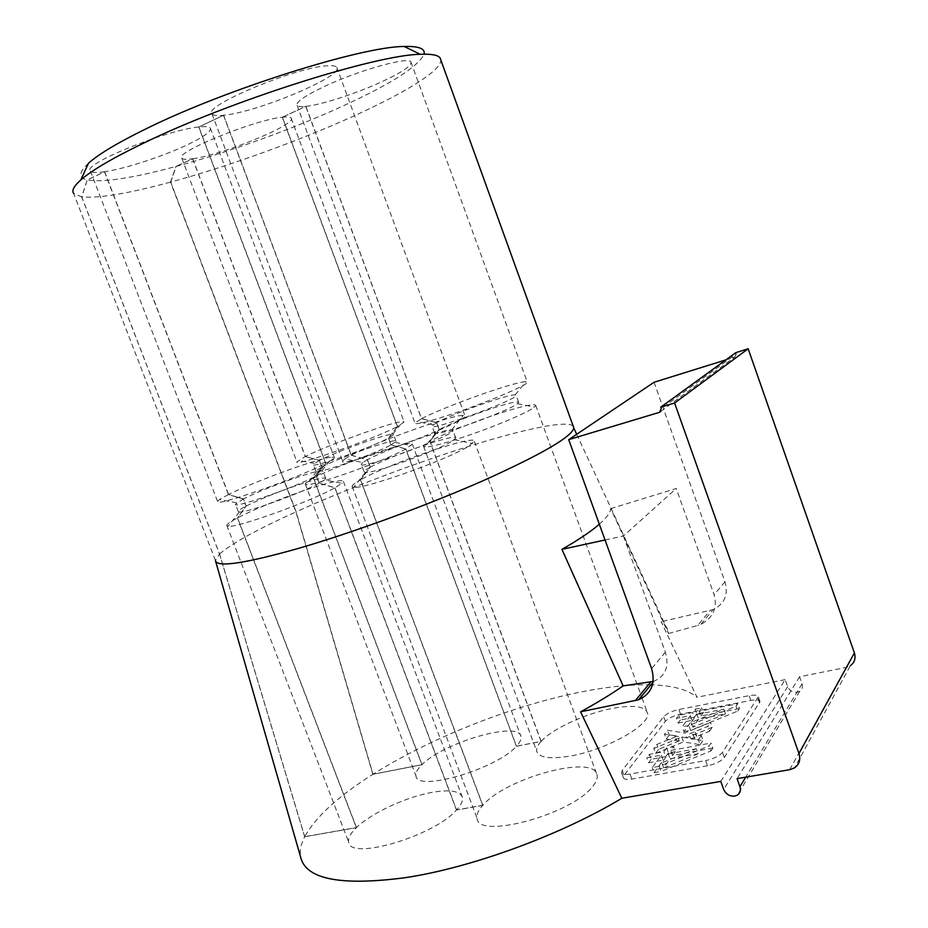 <?xml version="1.0" encoding="UTF-8"?>
<svg xmlns="http://www.w3.org/2000/svg" width="928" height="928" viewBox="0 0 928 928"><rect width="100%" height="100%" fill="white"/><g stroke="black" fill="none" stroke-linecap="round" stroke-linejoin="round"><path stroke-width="0.7" stroke-dasharray="4.64 3.48" d="M573.214 426.207C567.82 419.978 525.932 428.597 472.596 445.162C416.591 462.48 348.603 488.14 296.136 511.838L170.729 182.062C227.569 166.622 297.227 141.52 351.793 116.916C403.796 93.542 441.461 70.656 440.87 60.1M599.337 524.204C606.599 517.789 610.392 512.604 610.705 508.637L668.473 633.534L667.151 628.186L664.738 624.683L661.165 621.702L696.998 697.276C687.868 689.713 673.02 685.583 652.454 684.864M650.969 684.818C629.23 684.33 604.151 687.08 575.731 693.054C508.208 707.229 429.548 738.537 373.021 774.23L296.136 511.838M170.729 182.062L176.204 166.39C228.787 152.146 292.332 129.143 342.049 106.43C390.955 84.019 418.284 66.607 424.038 54.195M373.021 774.23L422.008 764.649C443.816 742.284 519.123 720.511 520.991 736.496C521.559 739.082 520.051 742.319 516.478 746.182L541.152 741.356L429.977 441.31C443.236 433.875 477.085 420.43 503.057 412.229C523.786 405.722 534.69 403.46 535.746 405.455L534.424 407.114C528.218 412.763 485.599 430.36 454.36 440.034C438.457 444.964 428.574 447.273 424.699 446.96L423.539 446.217C423.655 445.266 425.766 443.654 429.873 441.368L541.07 741.46L516.386 746.274C497.164 768.883 416.359 792.442 415.976 775.947C415.338 772.931 417.322 769.196 421.915 764.753L372.847 774.335C338.476 796.015 315.764 816.791 304.709 836.685L356.468 827.567C371.27 813.102 406.186 796.932 431.903 792.384C449.813 789.287 459.986 790.934 462.411 797.361C463.165 800.702 461.228 804.889 456.576 809.924L334.996 487.734L319.197 483.175L324.556 479.904L341.98 483.302L334.996 487.734M541.152 741.356C552.253 728.898 584.814 713.818 611.366 708.609C632.594 704.607 644.624 706.034 647.442 712.878C651.885 724.118 607.364 749.604 570.929 755.926C550.42 759.394 539.029 757.874 536.755 751.355C536.175 748.571 537.614 745.277 541.07 741.46M482.827 805.295L360.563 479.811C388.542 463.768 476.609 433.805 474.336 441.345L468.072 446.554C446.449 460.079 362.581 489.833 353.672 487.235L352.13 486.272C352.269 485.019 355.041 482.896 360.435 479.88L482.722 805.411C478.198 810.411 476.319 814.749 477.096 818.415C477.862 840.095 573.632 813.775 593.073 785.923C596.391 781.678 597.725 778.024 597.052 774.95C594.28 753.907 505.888 777.954 482.827 805.295L456.576 809.924M356.468 827.567L237.556 517.894C254.817 508.799 291.148 494.369 316.17 486.608C333.593 481.238 342.676 479.521 343.406 481.458L341.98 483.302M305.88 106.372C321.622 104.783 356.944 93.252 382.22 81.56C402.358 72.164 411.939 65.644 410.965 62.002C409.225 56.098 358.336 70.319 323.976 86.675C304.697 95.909 295.73 102.138 297.088 105.374C297.992 106.558 300.881 106.894 305.753 106.384L421.474 418.69L414.99 423.156C415.454 424.815 425.639 422.472 445.544 416.138C480.971 404.828 528.67 384.923 527.313 382.22L525.944 381.652C521.374 381.849 511.015 384.586 494.868 389.841C468.953 398.286 435 411.591 421.579 418.632L305.88 106.372L282.414 117.23L397.497 426.474L404.121 422.031L402.903 421.544C394.609 421.045 328.651 444.686 305.382 456.46L192.722 158.746L176.204 166.39M351.19 455.254L367.384 459.754L362.755 462.538L344.845 458.931L351.19 455.254L223.474 115.258L198.72 127.008C166.321 129.92 81.293 164.65 90.41 171.019C91.744 172.666 96.431 172.921 104.47 171.75L87.197 179.962L81.699 196.91L219.518 554.028L215.424 560.419L215.632 561.312M344.845 458.931L342.664 461.123C337.804 468.408 433.538 435.278 458.606 420.848C462.759 418.551 464.905 416.962 465.044 416.08L463.258 415.35C452.064 414.804 376.478 441.763 351.318 455.184L223.625 115.246C257.288 112.381 344.926 75.562 336.76 67.303C335.785 65.969 332.804 65.459 327.816 65.76C297.053 66.538 201.469 106.581 212.025 113.924C213.243 115.49 217.059 115.93 223.474 115.258M192.583 158.769L305.266 456.518L296.902 461.842C293.016 467.41 373.868 439.083 397.393 426.532L282.286 117.253C254.458 119.689 173.629 152.807 181.795 158.201C182.816 159.477 186.4 159.662 192.583 158.769L175.984 166.448C132.681 178.153 103.101 182.665 87.267 179.974L104.632 171.726C124.723 168.861 162.69 156.472 186.888 145C203.719 136.984 211.514 131.347 210.296 128.076C209.229 126.626 205.413 126.266 198.87 126.997L325.798 463.35C331.389 460.462 334.266 458.525 334.405 457.574L332.839 456.97C328.895 457.156 320.415 459.325 307.423 463.501C282.46 471.505 246.013 485.796 228.566 494.485L243.461 498.939L246.187 506.05L237.556 517.894M429.977 441.31L439.269 429.502C452.794 422.611 471.18 415.326 494.438 407.636C509.901 402.74 517.998 401 518.706 402.392L517.604 403.657C512.627 407.844 480.982 420.802 457.771 428.086C445.916 431.81 438.492 433.62 435.476 433.515L434.548 433.005L439.164 429.56L429.873 441.368M720.789 781.411L785.169 679.621L787.652 686.627C789.577 690.792 792.802 692.648 797.314 692.23L799.704 691.279C802.21 689.446 802.998 686.952 802.059 683.785L799.565 676.744L846.092 667.429L850.361 665.689L794.519 767.862M360.435 479.88L370.179 467.236C366.258 469.394 364.24 470.902 364.112 471.772L361.27 464.174C357.825 471.088 455.126 435.302 452.98 430.43L451.716 429.815C443.735 428.956 386.106 449.442 367.5 459.685L370.307 467.167L360.563 479.811M370.307 467.167C391.14 455.404 457.794 432.61 455.787 438.051L450.846 441.948C434.281 451.901 372.464 473.906 365.354 472.433L364.112 471.772M246.187 506.05C262.995 497.802 282.785 489.961 305.567 482.514C318.536 478.477 325.264 477.143 325.751 478.5L324.556 479.904M215.424 560.419L73.66 193.5L81.699 196.91M219.518 554.028L304.662 836.789C300.742 844.445 299.442 851.394 300.776 857.611M304.662 836.789L356.352 827.683L237.417 517.975L246.048 506.12L243.333 499.009L235.48 504.229C232.673 509.101 295.603 487.107 316.297 475.913L319.07 483.244L334.869 487.803C310.984 501.41 236.048 528.357 228.16 526.234L226.803 525.434C226.966 524.1 230.504 521.606 237.417 517.975M243.333 499.009L228.427 494.554L104.47 171.75M88.45 163.258C78.706 172.283 78.288 177.851 87.197 179.962M422.008 764.649L313.571 478.082L321.888 466.981L319.406 460.416L305.382 456.46M707.496 765.762L631.852 779.091C626.806 779.88 623.976 779.381 623.338 777.618L624.092 775.39L665.341 721.358C668.334 718.202 673.403 715.79 680.537 714.154L750.822 700.408C756.262 699.445 759.324 699.84 760.032 701.568L724.327 757.55C721.218 761.273 715.604 764.011 707.496 765.762L705.628 760.589L630.008 774.056C624.973 774.857 622.143 774.381 621.505 772.618L622.27 770.414L663.659 716.729C666.664 713.574 671.733 711.173 678.867 709.526L749.14 695.664C754.568 694.701 757.631 695.072 758.327 696.789L722.471 752.399C719.351 756.088 713.736 758.826 705.628 760.589M785.169 679.621L696.998 697.276M482.722 805.411L456.472 810.04C434.165 836.07 349.566 860.964 348.696 842.183C347.861 838.274 350.413 833.437 356.352 827.683M654.031 382.278L724.977 581.775C728.48 594.813 724.513 604.082 713.098 609.603L661.165 621.702M660.933 411.266L734.756 357.106L725.94 359.855M734.756 357.106L736.333 353.858L661.235 408.633M735.892 352.628L736.333 353.858M668.473 633.534L697.659 625.484L710.082 610.52M610.705 508.637L676.222 488.511L714.073 594.674C717.634 607.724 713.249 617.619 700.907 624.358L697.659 625.484M605.044 539.992L623.43 536.001L676.222 488.511M653.138 681.442L653.938 681.21C665.631 676.06 669.448 666.408 665.388 652.256L623.43 536.001M456.472 810.04L334.869 487.803M228.427 494.554L219.426 499.577L217.581 501.48C213.486 507.755 298.34 477.966 325.67 463.42L198.72 127.008M282.286 117.253L305.753 106.384M198.87 126.997L223.625 115.246M192.722 158.746C222.639 154.895 297.586 124.108 291.148 118.065C290.325 116.951 287.413 116.673 282.414 117.23M313.571 478.082C339.149 464.313 414.317 438.341 412.322 444.106L405.861 448.932L516.478 746.182M305.266 456.518L319.29 460.474L321.772 467.039L313.444 478.152L421.915 764.753M372.847 774.335L295.939 511.931L170.508 182.12L175.984 166.448M516.386 746.274L405.745 448.99C384.992 460.856 312.806 486.608 306.298 484.532L305.266 483.894C305.393 482.873 308.119 480.948 313.444 478.152M104.632 171.726L228.566 494.485M304.709 836.685L219.576 553.981L81.768 196.91L87.267 179.974M219.576 553.981C231.675 543.483 257.137 529.459 295.939 511.931M799.565 676.744L737.041 778.65M325.67 463.42L316.297 475.913M367.384 459.754L370.179 467.236M319.07 483.244C300.869 493.278 245.618 513.196 239.354 512.001L238.264 511.456C238.392 510.528 240.99 508.741 246.048 506.12M170.508 182.12C128.458 193.534 98.878 198.464 81.768 196.91M397.497 426.474L388.53 438.144L393.6 434.64L392.753 434.234C386.837 433.504 336.667 451.449 319.406 460.416M439.269 429.502L436.728 422.623L421.579 418.632M388.53 438.144L391.048 444.895L405.861 448.932M321.888 466.981C340.959 456.854 397.799 437.134 396.082 441.31L391.048 444.895M688.889 725.545L682.173 726.833L690.374 715.662L676.419 718.376L678.751 715.279L692.648 712.565L695.13 709.189L701.696 707.902L699.248 711.277L737.737 703.76L736.008 706.301L688.889 725.545L690.618 730.348L737.725 711.092L736.008 706.301M701.29 735.556L698.366 739.732L681.744 737.029L653.811 748.478L656.862 744.407L677.475 736.02L664.506 734.245L667.487 730.266L684.806 732.958L710.442 722.471L707.704 726.38L689.168 733.978L701.29 735.556L703.064 740.486L690.931 738.85L689.168 733.978M659.24 766.366L652.222 767.618L661.374 755.16L646.793 757.816L649.38 754.371L663.914 751.703L666.664 747.945L673.542 746.68L670.805 750.439L711.08 743.038L709.154 745.88L659.24 766.366L661.084 771.423L710.964 750.926L709.154 745.88M405.745 448.99L390.943 444.953C375.109 453.711 321.807 472.781 316.599 471.586L315.764 471.146L321.772 467.039M421.474 418.69L436.624 422.669L439.164 429.56M390.943 444.953L388.426 438.202L397.393 426.532M351.318 455.184L367.5 459.685M319.197 483.175L316.436 475.844L325.798 463.35M319.29 460.474L313.246 464.487C310.567 468.802 370.597 447.864 388.426 438.202M436.624 422.669L431.972 426.033C428.782 431.926 518.01 399.469 516.154 395.386L515.202 394.899C508.451 394.04 452.748 413.749 436.728 422.623M362.755 462.538L361.27 464.174M316.436 475.844C320.728 473.593 322.921 472.074 323.025 471.285L321.923 470.774C314.998 470.09 263.262 488.685 243.461 498.939M690.374 715.662L692.079 720.383L683.913 731.624L682.173 726.833M683.913 731.624L690.618 730.348M737.725 711.092L739.442 708.54L737.737 703.76M739.442 708.54L700.942 715.987L699.248 711.277M700.942 715.987L703.389 712.588L701.696 707.902M703.389 712.588L696.812 713.864L695.13 709.189M696.812 713.864L694.341 717.263L692.648 712.565M694.341 717.263L680.433 719.954L678.751 715.279M680.433 719.954L678.124 723.074L676.419 718.376M678.124 723.074L692.079 720.383M681.744 737.029L683.507 741.901L700.153 744.697L698.366 739.732M700.153 744.697L703.064 740.486M690.931 738.85L709.456 731.252L707.704 726.38M709.456 731.252L712.182 727.32L710.442 722.471M712.182 727.32L686.558 737.818L684.806 732.958M686.558 737.818L669.216 735.034L667.487 730.266M669.216 735.034L666.246 739.036L664.506 734.245M666.246 739.036L676.628 740.544L674.876 735.695M676.628 740.544L679.238 740.869L677.475 736.02M679.238 740.869L658.636 749.267L656.862 744.407M658.636 749.267L655.586 753.362L653.811 748.478M655.586 753.362L683.507 741.901M661.374 755.16L663.184 760.125L654.066 772.664L652.222 767.618M654.066 772.664L661.084 771.423M710.964 750.926L712.89 748.072L711.08 743.038M712.89 748.072L672.603 755.404L670.805 750.439M672.603 755.404L675.329 751.61L673.542 746.68M675.329 751.61L668.462 752.875L666.664 747.945M668.462 752.875L665.701 756.656L663.914 751.703M665.701 756.656L651.166 759.301L649.38 754.371M651.166 759.301L648.591 762.77L646.793 757.816M648.591 762.77L663.184 760.125M725.51 713.945L692.891 727.192L698.703 719.107L725.51 713.945L723.794 709.166L691.163 722.413L696.998 714.374L698.703 719.107M698.158 753.803L663.624 767.897L670.109 758.872L698.158 753.803L696.336 748.768L661.792 762.862L668.299 753.896L670.109 758.872M692.891 727.192L691.163 722.413M696.998 714.374L723.794 709.166M663.624 767.897L661.792 762.862M668.299 753.896L696.336 748.768M787.652 686.627L723.678 789.426M622.27 770.414L624.092 775.39M631.852 779.091L630.008 774.056M724.327 757.55L722.471 752.399M759.626 703.064L757.909 698.274M750.822 700.408L749.14 695.664M680.537 714.154L678.867 709.526M665.341 721.358L663.659 716.729M789.693 769.695L846.092 667.429M724.977 581.775L714.073 594.674M665.388 652.256L651.595 668.566M802.059 683.785L745.694 777.177M694.805 739.338L693.042 734.442M696.696 736.496L694.933 731.612M576.682 434.281L668.218 631.365M423.539 446.217L536.755 751.355M535.746 405.455L641.434 696.348M642.095 698.169L647.442 712.878M352.13 486.272L477.096 818.415M343.406 481.458L462.411 797.361M297.088 105.374L414.99 423.156M410.965 62.002L527.313 382.22M212.025 113.924L342.664 461.123M210.296 128.076L334.405 457.574M435.476 433.515L424.699 446.96M517.604 403.657L534.424 407.114M365.354 472.433L353.672 487.235M226.803 525.434L348.696 842.183M90.41 171.019L217.581 501.48M291.148 118.065L404.121 422.031M412.322 444.106L520.991 736.496M623.338 777.618L621.505 772.618M760.032 701.568L758.327 696.789M305.266 483.894L415.976 775.947M474.336 441.345L597.052 774.95M700.907 624.358L713.098 609.603M653.01 682.335L653.938 681.21M239.354 512.001L228.16 526.234M236.744 502.825L219.426 499.577M181.795 158.201L296.902 461.842M336.76 67.303L465.044 416.08M392.753 434.234L402.903 421.544M395.142 442.401L411.197 445.544M316.599 471.586L306.298 484.532M799.704 691.279L737.366 795.122M454.36 439.698L472.619 443.503M238.264 511.456L235.48 504.229M314.244 463.397L298.352 460.369M515.202 394.899L525.944 381.652M433.121 424.78L416.672 421.474M451.716 429.815L463.258 415.35M321.923 470.774L332.839 456.97M396.082 441.31L393.6 434.64M315.764 471.146L313.246 464.487M518.706 402.392L516.154 395.386M434.548 433.005L431.972 426.033M455.787 438.051L452.98 430.43M325.751 478.5L323.025 471.285"/><path stroke-width="1.39" d="M440.87 60.1L440.092 57.954C437.97 55.03 431.381 53.812 420.291 54.311C376.478 54.694 230.19 100.85 143.608 143.132C112.787 158.015 91.884 170.265 80.887 179.87C73.938 186.041 71.526 190.588 73.66 193.5M215.435 560.616C216.92 567.623 244.458 563.586 298.062 548.506C352.721 532.684 427.785 505.157 484.184 480.228C542.056 454.094 571.926 436.694 573.794 428.052L573.214 426.207M215.632 561.312L300.776 857.611C306.24 879.326 340.878 886.043 404.678 877.76C470.879 867.982 560.872 835.049 621.841 798.254L580.568 711.811C596.762 703.006 610.96 694.364 623.14 685.885L561.927 549.364C578.608 539.818 591.078 531.431 599.337 524.204M652.454 684.864L650.969 684.818M424.038 54.195C425.465 48.627 418.83 46.052 404.156 46.47C362.268 46.446 227.198 88.728 146.96 128.377C118.355 142.344 98.855 153.978 88.45 163.258L80.887 179.87M580.568 711.811L638.626 699.747C651.398 693.854 655.725 683.46 651.595 668.566L568.713 439.64L659.495 412.322L661.235 408.633L660.724 407.195L674.586 402.996L798.973 753.513C800.806 759.638 799.321 764.417 794.519 767.862L789.693 769.695L737.041 778.65L739.941 786.712C741.043 790.331 740.184 793.138 737.366 795.122L734.674 796.108C729.582 796.433 725.916 794.206 723.678 789.426L720.789 781.411L621.841 798.254M725.94 359.855L654.031 382.278L568.713 439.64M850.361 665.689C854.607 662.522 855.952 658.277 854.398 652.952L748.165 348.777L735.892 352.628L660.724 407.195M561.927 549.364L605.044 539.992M623.14 685.885L653.138 681.442M748.165 348.777L674.586 402.996M635.251 700.686L650.841 681.906M659.495 412.322L660.933 411.266M798.973 753.513L854.398 652.952M745.694 777.177L739.941 786.712M440.092 57.954L573.806 427.843M573.794 428.052L576.682 434.281M404.156 46.47L420.291 54.311M641.434 696.348L642.095 698.169M638.626 699.747L653.01 682.335"/></g></svg>
